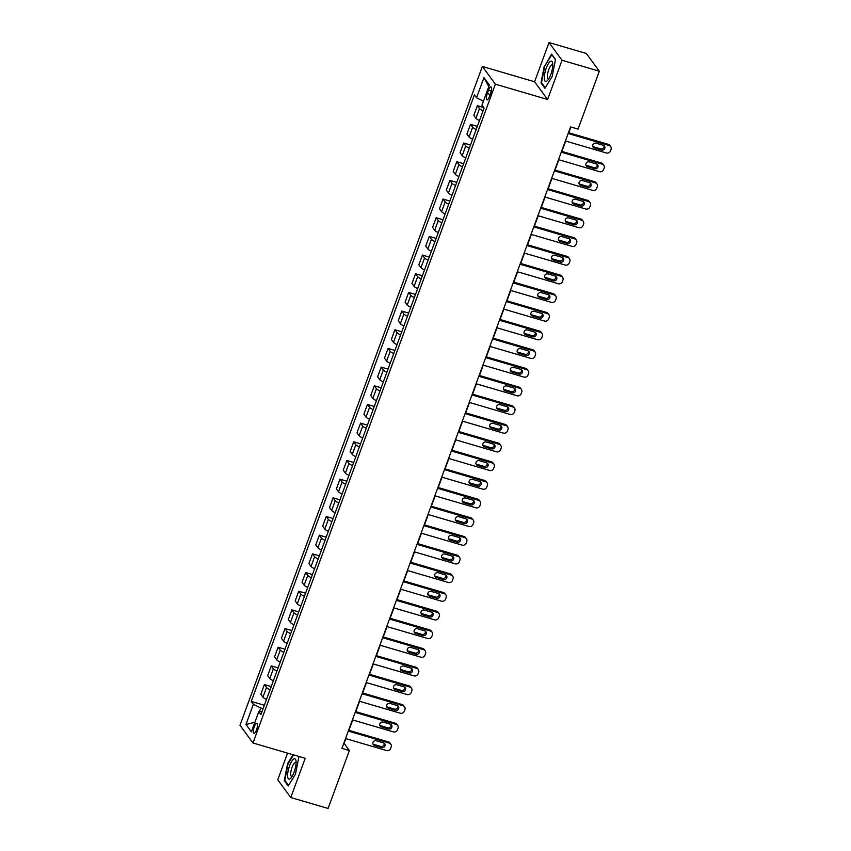 <?xml version="1.0" encoding="UTF-8"?>
<svg xmlns="http://www.w3.org/2000/svg" width="851" height="851" viewBox="0 0 851 851"><rect width="100%" height="100%" fill="white"/><g stroke="black" fill="none" stroke-linecap="round" stroke-linejoin="round"><path stroke-width="1.28" d="M256.502 729.839A5.212 1.553 -73.7 0 0 256.842 723.307A5.212 1.553 -73.7 0 0 254.247 726.775A5.212 1.553 -73.7 0 0 253.906 733.307A5.212 1.553 -73.7 0 0 256.502 729.839M287.574 753.135L277.756 779.793L290.776 797.515L328.082 808.45L349.378 750.561L344.102 743.38L345.846 738.636M482.357 66.452L239.961 725.275L252.981 742.987L495.378 84.175L482.357 66.452L534.588 81.77L547.608 99.482L562.032 60.272L549.012 42.55L534.588 81.77M549.012 42.55L586.318 53.485L599.338 71.207L562.032 60.272M599.338 71.207L578.031 129.097L570.574 126.905L341.921 748.369L349.378 750.561M488.485 90.27L487.283 93.557A5.053 1.5 -73.7 0 0 486.953 99.886A5.053 1.5 -73.7 0 0 489.463 96.525L490.676 93.238A5.053 1.5 -73.7 0 0 491.006 86.908A5.053 1.5 -73.7 0 0 488.485 90.27L491.304 91.089M483.421 101.184L476.539 97.769L474.411 94.876L251.247 701.405L264.363 705.245M476.539 97.769L483.964 77.601L489.378 84.983L481.964 105.152L484.091 108.045L260.927 714.574L258.8 711.681L251.375 731.849L245.96 724.467L253.385 704.298L251.247 701.405M290.776 797.515L305.211 758.305L252.981 742.987M547.608 99.482L495.378 84.175M348.91 730.318L352.718 719.967M355.782 711.649L359.59 701.288M362.643 692.969L366.462 682.619M369.515 674.3L373.334 663.94M376.387 655.621L380.195 645.271M383.258 636.952L387.067 626.591M390.13 618.273L393.939 607.922M397.002 599.604L400.81 589.243M403.874 580.925L407.682 570.574M410.746 562.256L414.554 551.895M417.618 543.576L421.426 533.226M424.479 524.907L428.298 514.547M431.351 506.228L435.169 495.878M438.222 487.559L442.031 477.198M445.094 468.88L448.902 458.529M451.966 450.211L455.774 439.85M458.838 431.542L462.646 421.181M465.71 412.863L469.518 402.502M472.582 394.194L476.39 383.833M479.453 375.514L483.262 365.153M486.315 356.846L490.133 346.485M493.186 338.166L497.005 327.816M500.058 319.497L503.866 309.136M506.93 300.818L510.738 290.468M513.802 282.149L517.61 271.788M520.674 263.47L524.482 253.119M527.546 244.801L531.354 234.44M534.417 226.121L538.226 215.771M541.289 207.453L545.097 197.092M548.161 188.773L551.969 178.423M555.022 170.104L558.841 159.743M561.894 151.425L565.713 141.075M568.766 132.756L570.883 127.001M263.108 708.66L260.757 707.968L259.395 711.659M483.07 110.821A6.51 1.372 -159.8 0 1 479.507 108.577L477.379 105.673L483.708 107.534M266.501 699.426A6.51 1.372 -159.8 0 1 262.948 697.171L260.821 694.278L264.395 684.566L271.235 686.576M273.373 680.757A6.51 1.372 -159.8 0 1 269.82 678.502L267.693 675.609L271.256 665.897L278.107 667.897M280.245 662.078A6.51 1.372 -159.8 0 1 276.692 659.823L274.554 656.929L278.128 647.217L284.968 649.228M287.117 643.409A6.51 1.372 -159.8 0 1 283.553 641.154L281.426 638.261L285 628.549L291.84 630.548M293.989 624.73A6.51 1.372 -159.8 0 1 290.425 622.475L288.298 619.581L291.872 609.869L298.712 611.88M300.86 606.061A6.51 1.372 -159.8 0 1 297.297 603.806L295.169 600.912L298.744 591.2L305.583 593.2M307.722 587.381A6.51 1.372 -159.8 0 1 304.169 585.137L302.041 582.233L305.615 572.521L312.455 574.531M314.593 568.713A6.51 1.372 -159.8 0 1 311.04 566.458L308.913 563.564L312.487 553.852L319.327 555.852M321.465 550.033A6.51 1.372 -159.8 0 1 317.912 547.789L315.785 544.885L319.359 535.173L326.199 537.183M328.337 531.364A6.51 1.372 -159.8 0 1 324.784 529.109L322.657 526.216L326.231 516.504L333.071 518.504M335.209 512.685A6.51 1.372 -159.8 0 1 331.656 510.44L329.528 507.536L333.092 497.824L339.943 499.835M342.081 494.016A6.51 1.372 -159.8 0 1 338.528 491.761L336.39 488.868L339.964 479.156L346.804 481.155M348.953 475.337A6.51 1.372 -159.8 0 1 345.389 473.092L343.261 470.188L346.836 460.476L353.676 462.487M355.824 456.668A6.51 1.372 -159.8 0 1 352.261 454.413L350.133 451.519L353.708 441.807L360.547 443.807M362.696 437.988A6.51 1.372 -159.8 0 1 359.133 435.744L357.005 432.84L360.579 423.128L367.419 425.138M369.557 419.32A6.51 1.372 -159.8 0 1 366.004 417.064L363.877 414.171L367.451 404.459L374.291 406.459M376.429 400.64A6.51 1.372 -159.8 0 1 372.876 398.396L370.749 395.492L374.323 385.78L381.163 387.79M383.301 381.971A6.51 1.372 -159.8 0 1 379.748 379.716L377.621 376.823L381.195 367.111L388.035 369.121M390.173 363.292A6.51 1.372 -159.8 0 1 386.62 361.047L384.492 358.143L388.067 348.442L394.907 350.442M397.045 344.623A6.51 1.372 -159.8 0 1 393.492 342.368L391.364 339.475L394.928 329.762L401.778 331.773M403.917 325.944A6.51 1.372 -159.8 0 1 400.364 323.699L398.236 320.795L401.8 311.094L408.64 313.094M410.788 307.275A6.51 1.372 -159.8 0 1 407.235 305.02L405.097 302.126L408.671 292.414L415.511 294.425M417.66 288.595A6.51 1.372 -159.8 0 1 414.097 286.351L411.969 283.447L415.543 273.745L422.383 275.745M424.532 269.927A6.51 1.372 -159.8 0 1 420.968 267.671L418.841 264.778L422.415 255.066L429.255 257.076M431.393 251.247A6.51 1.372 -159.8 0 1 427.84 249.003L425.713 246.099L429.287 236.397L436.127 238.397M438.265 232.578A6.51 1.372 -159.8 0 1 434.712 230.323L432.585 227.43L436.159 217.718L442.999 219.728M445.137 213.899A6.51 1.372 -159.8 0 1 441.584 211.654L439.456 208.761L443.031 199.049L449.871 201.049M452.009 195.23A6.51 1.372 -159.8 0 1 448.456 192.975L446.328 190.081L449.902 180.369L456.742 182.38M458.88 176.561A6.51 1.372 -159.8 0 1 455.328 174.306L453.2 171.413L456.774 161.701L463.614 163.7M465.752 157.882A6.51 1.372 -159.8 0 1 462.199 155.627L460.072 152.733L463.635 143.021L470.475 145.032M472.624 139.213A6.51 1.372 -159.8 0 1 469.071 136.958L466.933 134.064L470.507 124.352L477.347 126.352M479.496 120.534A6.51 1.372 -159.8 0 1 475.932 118.278L473.805 115.385L477.379 105.673M476.198 129.501A6.51 1.372 -159.8 0 1 472.635 127.246L470.507 124.352M469.326 148.17A6.51 1.372 -159.8 0 1 465.774 145.925L463.635 143.021M462.455 166.849A6.51 1.372 -159.8 0 1 458.902 164.594L456.774 161.701M455.583 185.518A6.51 1.372 -159.8 0 1 452.03 183.273L449.902 180.369M448.711 204.197A6.51 1.372 -159.8 0 1 445.158 201.942L443.031 199.049M441.839 222.866A6.51 1.372 -159.8 0 1 438.286 220.611L436.159 217.718M434.967 241.546A6.51 1.372 -159.8 0 1 431.414 239.291L429.287 236.397M428.096 260.215A6.51 1.372 -159.8 0 1 424.543 257.959L422.415 255.066M421.234 278.894A6.51 1.372 -159.8 0 1 417.671 276.639L415.543 273.745M414.363 297.563A6.51 1.372 -159.8 0 1 410.799 295.308L408.671 292.414M407.491 316.242A6.51 1.372 -159.8 0 1 403.927 313.987L401.8 311.094M400.619 334.911A6.51 1.372 -159.8 0 1 397.066 332.656L394.928 329.762M393.747 353.59A6.51 1.372 -159.8 0 1 390.194 351.335L388.067 348.442M386.875 372.259A6.51 1.372 -159.8 0 1 383.322 370.004L381.195 367.111M380.003 390.928A6.51 1.372 -159.8 0 1 376.45 388.684L374.323 385.78M373.132 409.608A6.51 1.372 -159.8 0 1 369.579 407.352L367.451 404.459M366.26 428.276A6.51 1.372 -159.8 0 1 362.707 426.032L360.579 423.128M359.399 446.956A6.51 1.372 -159.8 0 1 355.835 444.701L353.708 441.807M352.527 465.625A6.51 1.372 -159.8 0 1 348.963 463.38L346.836 460.476M345.655 484.304A6.51 1.372 -159.8 0 1 342.091 482.049L339.964 479.156M338.783 502.973A6.51 1.372 -159.8 0 1 335.23 500.728L333.092 497.824M331.911 521.652A6.51 1.372 -159.8 0 1 328.358 519.397L326.231 516.504M325.039 540.321A6.51 1.372 -159.8 0 1 321.487 538.077L319.359 535.173M318.168 559.001A6.51 1.372 -159.8 0 1 314.615 556.745L312.487 553.852M311.296 577.669A6.51 1.372 -159.8 0 1 307.743 575.425L305.615 572.521M304.424 596.349A6.51 1.372 -159.8 0 1 300.871 594.094L298.744 591.2M297.552 615.018A6.51 1.372 -159.8 0 1 293.999 612.773L291.872 609.869M290.691 633.697A6.51 1.372 -159.8 0 1 287.127 631.442L285 628.549M283.819 652.366A6.51 1.372 -159.8 0 1 280.256 650.121L278.128 647.217M276.947 671.045A6.51 1.372 -159.8 0 1 273.394 668.79L271.256 665.897M270.075 689.714A6.51 1.372 -159.8 0 1 266.523 687.47L264.395 684.566M253.385 704.298L260.757 707.968M262.034 711.564L258.8 711.681M488.782 86.589L483.964 77.601M245.96 724.467L254.885 722.318M544.321 65.867L540.97 82.951L544.895 88.291L552.161 76.537L555.501 59.453L551.586 54.124L544.81 66.006M293.063 754.741L287.627 763.528L284.287 780.612L288.212 785.941L295.467 774.197L298.818 757.113L298.169 756.241M541.906 83.228L540.97 82.951M285.213 780.878L284.287 780.612M568.149 133.511L609.156 145.532A3.255 3.032 143.7 0 1 611.039 149.393L610.486 150.882A3.255 3.032 143.7 0 1 606.401 152.999L565.394 140.979M610.678 146.595L609.795 145.393A3.255 3.032 -36.3 0 0 608.274 144.33L568.457 132.66M603.285 145.298A2.606 2.425 -36.3 0 1 604.412 149.085A2.606 2.425 -36.3 0 1 601.529 150.084L594.37 147.978A2.606 2.425 -36.3 0 1 593.243 144.202A2.606 2.425 -36.3 0 1 596.125 143.202L603.285 145.298M603.965 145.627A2.606 2.425 -36.3 0 1 600.646 148.882L593.487 146.787A2.606 2.425 -36.3 0 1 592.807 146.457M561.277 152.18L602.285 164.2A3.255 3.032 143.7 0 1 604.167 168.072L603.614 169.562A3.255 3.032 143.7 0 1 599.529 171.679L558.522 159.658M603.806 165.264L602.923 164.062A3.255 3.032 -36.3 0 0 601.402 163.009L561.586 151.34M596.413 163.977A2.606 2.425 -36.3 0 1 597.54 167.753A2.606 2.425 -36.3 0 1 594.658 168.753L587.498 166.658A2.606 2.425 -36.3 0 1 586.371 162.871A2.606 2.425 -36.3 0 1 589.254 161.871L596.413 163.977M597.094 164.296A2.606 2.425 -36.3 0 1 593.775 167.562L586.616 165.456A2.606 2.425 -36.3 0 1 585.935 165.137M554.405 170.86L595.413 182.88A3.255 3.032 143.7 0 1 597.296 186.741L596.742 188.231A3.255 3.032 143.7 0 1 592.668 190.347L551.661 178.327M596.934 183.933L596.062 182.742A3.255 3.032 -36.3 0 0 594.53 181.678L554.714 170.009M589.541 182.646A2.606 2.425 -36.3 0 1 590.668 186.433A2.606 2.425 -36.3 0 1 587.786 187.433L580.627 185.327A2.606 2.425 -36.3 0 1 579.499 181.55A2.606 2.425 -36.3 0 1 582.382 180.55L589.541 182.646M590.222 182.976A2.606 2.425 -36.3 0 1 586.903 186.231L579.744 184.135A2.606 2.425 -36.3 0 1 579.063 183.805M547.533 189.528L588.541 201.549A3.255 3.032 143.7 0 1 590.424 205.421L589.881 206.91A3.255 3.032 143.7 0 1 585.796 209.027L544.789 197.006M590.062 202.612L589.19 201.41A3.255 3.032 -36.3 0 0 587.658 200.357L547.842 188.688M582.68 201.325A2.606 2.425 -36.3 0 1 583.807 205.102A2.606 2.425 -36.3 0 1 580.914 206.102L573.755 204.006A2.606 2.425 -36.3 0 1 572.627 200.219A2.606 2.425 -36.3 0 1 575.51 199.219L582.68 201.325M583.35 201.644A2.606 2.425 -36.3 0 1 580.031 204.91L572.872 202.804A2.606 2.425 -36.3 0 1 572.191 202.485M540.662 208.208L581.669 220.228A3.255 3.032 143.7 0 1 583.552 224.09L583.009 225.579A3.255 3.032 143.7 0 1 578.925 227.696L537.917 215.675M583.201 221.281L582.318 220.09A3.255 3.032 -36.3 0 0 580.786 219.026L540.97 207.357M575.808 219.994A2.606 2.425 -36.3 0 1 576.935 223.781A2.606 2.425 -36.3 0 1 574.042 224.781L566.883 222.675A2.606 2.425 -36.3 0 1 565.755 218.898A2.606 2.425 -36.3 0 1 568.638 217.899L575.808 219.994M576.489 220.324A2.606 2.425 -36.3 0 1 573.17 223.579L566 221.483A2.606 2.425 -36.3 0 1 565.319 221.154M546.587 81.26A10.584 3.149 -73.7 0 0 547.661 80.324A10.584 3.149 -73.7 0 0 552.671 63.219A10.584 3.149 -73.7 0 0 550.491 61.325A10.584 3.149 -73.7 0 0 544.768 73.452A10.584 3.149 -73.7 0 0 546.587 81.26M552.778 65.197A7.244 2.159 -73.7 0 0 552.342 64.857A7.244 2.159 -73.7 0 0 551.639 64.984A7.244 2.159 -73.7 0 0 547.959 72.25A7.244 2.159 -73.7 0 0 548.267 78.76A7.244 2.159 -73.7 0 0 548.81 78.707M545.225 87.749L541.502 82.675L544.736 66.123L551.778 54.741L555.448 59.73M289.563 765.836A10.584 3.149 -73.7 0 0 287.681 776.75A10.584 3.149 -73.7 0 0 290.968 777.984A10.584 3.149 -73.7 0 0 294.138 772.059A10.584 3.149 -73.7 0 0 295.988 760.879A10.584 3.149 -73.7 0 0 289.563 765.836M296.084 762.858A7.244 2.159 -73.7 0 0 295.659 762.517A7.244 2.159 -73.7 0 0 292.053 767.336A7.244 2.159 -73.7 0 0 291.574 776.42A7.244 2.159 -73.7 0 0 292.127 776.367M288.542 785.409L284.808 780.335L288.053 763.783L293.552 754.88M297.839 756.145L298.765 757.39M533.79 226.877L574.797 238.897A3.255 3.032 143.7 0 1 576.68 242.758L576.138 244.258A3.255 3.032 143.7 0 1 572.053 246.375L531.045 234.355M576.329 239.961L575.446 238.759A3.255 3.032 -36.3 0 0 573.925 237.706L534.109 226.036M568.936 238.674A2.606 2.425 -36.3 0 1 570.064 242.45A2.606 2.425 -36.3 0 1 567.17 243.45L560.011 241.354A2.606 2.425 -36.3 0 1 558.884 237.567A2.606 2.425 -36.3 0 1 561.766 236.567L568.936 238.674M569.617 238.993A2.606 2.425 -36.3 0 1 566.298 242.258L559.128 240.152A2.606 2.425 -36.3 0 1 558.447 239.833M526.918 245.556L567.925 257.576A3.255 3.032 143.7 0 1 569.819 261.438L569.266 262.927A3.255 3.032 143.7 0 1 565.181 265.044L524.173 253.024M569.457 258.63L568.574 257.438A3.255 3.032 -36.3 0 0 567.053 256.374L527.237 244.705M562.064 257.342A2.606 2.425 -36.3 0 1 563.192 261.129A2.606 2.425 -36.3 0 1 560.298 262.129L553.139 260.023A2.606 2.425 -36.3 0 1 552.012 256.247A2.606 2.425 -36.3 0 1 554.905 255.247L562.064 257.342M562.745 257.672A2.606 2.425 -36.3 0 1 559.426 260.927L552.256 258.832A2.606 2.425 -36.3 0 1 551.586 258.502M520.046 264.225L561.054 276.245A3.255 3.032 143.7 0 1 562.947 280.107L562.394 281.607A3.255 3.032 143.7 0 1 558.309 283.723L517.302 271.703M562.585 277.309L561.703 276.107A3.255 3.032 -36.3 0 0 560.181 275.054L520.365 263.385M555.192 276.022A2.606 2.425 -36.3 0 1 556.32 279.798A2.606 2.425 -36.3 0 1 553.437 280.798L546.268 278.702A2.606 2.425 -36.3 0 1 545.14 274.916A2.606 2.425 -36.3 0 1 548.033 273.916L555.192 276.022M555.873 276.341A2.606 2.425 -36.3 0 1 552.554 279.607L545.395 277.5A2.606 2.425 -36.3 0 1 544.714 277.181M513.185 282.904L554.192 294.925A3.255 3.032 143.7 0 1 556.075 298.786L555.522 300.275A3.255 3.032 143.7 0 1 551.437 302.392L510.43 290.372M555.714 295.978L554.831 294.786A3.255 3.032 -36.3 0 0 553.31 293.723L513.493 282.053M548.321 294.691A2.606 2.425 -36.3 0 1 549.448 298.478A2.606 2.425 -36.3 0 1 546.565 299.478L539.396 297.371A2.606 2.425 -36.3 0 1 538.268 293.595A2.606 2.425 -36.3 0 1 541.162 292.595L548.321 294.691M549.001 295.02A2.606 2.425 -36.3 0 1 545.682 298.275L538.523 296.18A2.606 2.425 -36.3 0 1 537.843 295.85M506.313 301.573L547.321 313.594A3.255 3.032 143.7 0 1 549.203 317.455L548.65 318.955A3.255 3.032 143.7 0 1 544.566 321.061L503.558 309.041M548.842 314.657L547.959 313.455A3.255 3.032 -36.3 0 0 546.438 312.402L506.622 300.733M541.449 313.37A2.606 2.425 -36.3 0 1 542.576 317.146A2.606 2.425 -36.3 0 1 539.694 318.146L532.535 316.051A2.606 2.425 -36.3 0 1 531.407 312.264A2.606 2.425 -36.3 0 1 534.29 311.264L541.449 313.37M542.13 313.689A2.606 2.425 -36.3 0 1 538.811 316.955L531.652 314.849A2.606 2.425 -36.3 0 1 530.971 314.53M499.441 320.253L540.449 332.273A3.255 3.032 143.7 0 1 542.332 336.134L541.779 337.624A3.255 3.032 143.7 0 1 537.694 339.74L496.686 327.72M541.97 333.326L541.087 332.135A3.255 3.032 -36.3 0 0 539.566 331.071L499.75 319.402M534.577 332.039A2.606 2.425 -36.3 0 1 535.705 335.826A2.606 2.425 -36.3 0 1 532.822 336.826L525.663 334.72A2.606 2.425 -36.3 0 1 524.535 330.933A2.606 2.425 -36.3 0 1 527.418 329.943L534.577 332.039M535.258 332.358A2.606 2.425 -36.3 0 1 531.939 335.624L524.78 333.528A2.606 2.425 -36.3 0 1 524.099 333.198M492.569 338.921L533.577 350.942A3.255 3.032 143.7 0 1 535.46 354.803L534.907 356.303A3.255 3.032 143.7 0 1 530.833 358.409L489.814 346.389M535.098 352.006L534.226 350.803A3.255 3.032 -36.3 0 0 532.694 349.75L492.878 338.081M527.705 350.718A2.606 2.425 -36.3 0 1 528.833 354.495A2.606 2.425 -36.3 0 1 525.95 355.495L518.791 353.399A2.606 2.425 -36.3 0 1 517.663 349.612A2.606 2.425 -36.3 0 1 520.546 348.612L527.705 350.718M528.386 351.037A2.606 2.425 -36.3 0 1 525.067 354.293L517.908 352.197A2.606 2.425 -36.3 0 1 517.227 351.878M485.698 357.601L526.705 369.621A3.255 3.032 143.7 0 1 528.588 373.483L528.035 374.972A3.255 3.032 143.7 0 1 523.961 377.089L482.953 365.068M528.226 370.674L527.354 369.483A3.255 3.032 -36.3 0 0 525.822 368.419L486.006 356.75M520.833 369.387A2.606 2.425 -36.3 0 1 521.961 373.174A2.606 2.425 -36.3 0 1 519.078 374.174L511.919 372.068A2.606 2.425 -36.3 0 1 510.791 368.281A2.606 2.425 -36.3 0 1 513.674 367.292L520.833 369.387M521.514 369.706A2.606 2.425 -36.3 0 1 518.195 372.972L511.036 370.876A2.606 2.425 -36.3 0 1 510.355 370.547M478.826 376.27L519.833 388.29A3.255 3.032 143.7 0 1 521.716 392.151L521.174 393.651A3.255 3.032 143.7 0 1 517.089 395.758L476.081 383.737M521.355 389.354L520.482 388.152A3.255 3.032 -36.3 0 0 518.95 387.099L479.134 375.419M513.972 388.067A2.606 2.425 -36.3 0 1 515.1 391.843A2.606 2.425 -36.3 0 1 512.206 392.843L505.047 390.747A2.606 2.425 -36.3 0 1 503.92 386.96A2.606 2.425 -36.3 0 1 506.802 385.96L513.972 388.067M514.642 388.386A2.606 2.425 -36.3 0 1 511.334 391.641L504.164 389.545A2.606 2.425 -36.3 0 1 503.484 389.226M471.954 394.949L512.962 406.969A3.255 3.032 143.7 0 1 514.844 410.831L514.302 412.32A3.255 3.032 143.7 0 1 510.217 414.437L469.209 402.417M514.493 408.023L513.61 406.831A3.255 3.032 -36.3 0 0 512.079 405.767L472.262 394.098M507.1 406.735A2.606 2.425 -36.3 0 1 508.228 410.522A2.606 2.425 -36.3 0 1 505.334 411.512L498.175 409.416A2.606 2.425 -36.3 0 1 497.048 405.629A2.606 2.425 -36.3 0 1 499.931 404.64L507.1 406.735M507.781 407.055A2.606 2.425 -36.3 0 1 504.462 410.32L497.292 408.225A2.606 2.425 -36.3 0 1 496.612 407.895M465.082 413.618L506.09 425.638A3.255 3.032 143.7 0 1 507.973 429.5L507.43 431A3.255 3.032 143.7 0 1 503.345 433.106L462.338 421.085M507.621 426.702L506.739 425.5A3.255 3.032 -36.3 0 0 505.217 424.447L465.401 412.767M500.228 425.415A2.606 2.425 -36.3 0 1 501.356 429.191A2.606 2.425 -36.3 0 1 498.463 430.191L491.304 428.096A2.606 2.425 -36.3 0 1 490.176 424.309A2.606 2.425 -36.3 0 1 493.069 423.309L500.228 425.415M500.909 425.734A2.606 2.425 -36.3 0 1 497.59 428.989L490.421 426.894A2.606 2.425 -36.3 0 1 489.75 426.574M458.21 432.297L499.218 444.318A3.255 3.032 143.7 0 1 501.111 448.179L500.558 449.668A3.255 3.032 143.7 0 1 496.473 451.785L455.466 439.765M500.75 445.371L499.867 444.179A3.255 3.032 -36.3 0 0 498.346 443.116L458.529 431.446M493.357 444.084A2.606 2.425 -36.3 0 1 494.484 447.871A2.606 2.425 -36.3 0 1 491.601 448.86L484.432 446.764A2.606 2.425 -36.3 0 1 483.304 442.977A2.606 2.425 -36.3 0 1 486.198 441.988L493.357 444.084M494.037 444.403A2.606 2.425 -36.3 0 1 490.719 447.669L483.559 445.573A2.606 2.425 -36.3 0 1 482.879 445.243M451.338 450.966L492.357 462.987A3.255 3.032 143.7 0 1 494.24 466.848L493.686 468.348A3.255 3.032 143.7 0 1 489.602 470.454L448.594 458.434M493.878 464.05L492.995 462.848A3.255 3.032 -36.3 0 0 491.474 461.795L451.658 450.115M486.485 462.763A2.606 2.425 -36.3 0 1 487.612 466.539A2.606 2.425 -36.3 0 1 484.73 467.539L477.56 465.444A2.606 2.425 -36.3 0 1 476.432 461.657A2.606 2.425 -36.3 0 1 479.326 460.657L486.485 462.763M487.166 463.082A2.606 2.425 -36.3 0 1 483.847 466.337L476.688 464.242A2.606 2.425 -36.3 0 1 476.007 463.923M444.477 469.646L485.485 481.666A3.255 3.032 143.7 0 1 487.368 485.527L486.815 487.017A3.255 3.032 143.7 0 1 482.73 489.134L441.722 477.113M487.006 482.719L486.123 481.528A3.255 3.032 -36.3 0 0 484.602 480.464L444.786 468.795M479.613 481.432A2.606 2.425 -36.3 0 1 480.741 485.219A2.606 2.425 -36.3 0 1 477.858 486.208L470.688 484.113A2.606 2.425 -36.3 0 1 469.561 480.326A2.606 2.425 -36.3 0 1 472.454 479.336L479.613 481.432M480.294 481.751A2.606 2.425 -36.3 0 1 476.975 485.017L469.816 482.911A2.606 2.425 -36.3 0 1 469.135 482.591M437.605 488.314L478.613 500.335A3.255 3.032 143.7 0 1 480.496 504.196L479.943 505.696A3.255 3.032 143.7 0 1 475.858 507.802L434.85 495.782M480.134 501.399L479.251 500.197A3.255 3.032 -36.3 0 0 477.73 499.143L437.914 487.463M472.741 500.101A2.606 2.425 -36.3 0 1 473.869 503.888A2.606 2.425 -36.3 0 1 470.986 504.888L463.827 502.792A2.606 2.425 -36.3 0 1 462.699 499.005A2.606 2.425 -36.3 0 1 465.582 498.005L472.741 500.101M473.422 500.431A2.606 2.425 -36.3 0 1 470.103 503.686L462.944 501.59A2.606 2.425 -36.3 0 1 462.263 501.271M430.734 506.994L471.741 519.014A3.255 3.032 143.7 0 1 473.624 522.876L473.071 524.365A3.255 3.032 143.7 0 1 468.986 526.482L427.979 514.461M473.262 520.067L472.39 518.876A3.255 3.032 -36.3 0 0 470.858 517.812L431.042 506.143M465.869 518.78A2.606 2.425 -36.3 0 1 466.997 522.567A2.606 2.425 -36.3 0 1 464.114 523.556L456.955 521.461A2.606 2.425 -36.3 0 1 455.828 517.674A2.606 2.425 -36.3 0 1 458.71 516.685L465.869 518.78M466.55 519.099A2.606 2.425 -36.3 0 1 463.231 522.365L456.072 520.259A2.606 2.425 -36.3 0 1 455.391 519.94M423.862 525.663L464.869 537.683A3.255 3.032 143.7 0 1 466.752 541.544L466.199 543.044A3.255 3.032 143.7 0 1 462.125 545.151L421.117 533.13M466.391 538.747L465.518 537.545A3.255 3.032 -36.3 0 0 463.986 536.492L424.17 524.812M458.997 537.449A2.606 2.425 -36.3 0 1 460.125 541.236A2.606 2.425 -36.3 0 1 457.242 542.236L450.083 540.13A2.606 2.425 -36.3 0 1 448.956 536.353A2.606 2.425 -36.3 0 1 451.838 535.353L458.997 537.449M459.678 537.779A2.606 2.425 -36.3 0 1 456.359 541.034L449.2 538.938A2.606 2.425 -36.3 0 1 448.52 538.619M416.99 544.342L457.998 556.363A3.255 3.032 143.7 0 1 459.88 560.224L459.338 561.713A3.255 3.032 143.7 0 1 455.253 563.83L414.246 551.81M459.519 557.416L458.646 556.224A3.255 3.032 -36.3 0 0 457.115 555.16L417.298 543.491M452.136 556.128A2.606 2.425 -36.3 0 1 453.264 559.915A2.606 2.425 -36.3 0 1 450.37 560.905L443.211 558.809A2.606 2.425 -36.3 0 1 442.084 555.022A2.606 2.425 -36.3 0 1 444.967 554.033L452.136 556.128M452.806 556.448A2.606 2.425 -36.3 0 1 449.498 559.713L442.329 557.607A2.606 2.425 -36.3 0 1 441.648 557.288M410.118 563.011L451.126 575.031A3.255 3.032 143.7 0 1 453.009 578.893L452.466 580.393A3.255 3.032 143.7 0 1 448.381 582.499L407.374 570.478M452.658 576.095L451.775 574.893A3.255 3.032 -36.3 0 0 450.243 573.829L410.427 562.16M445.264 574.797A2.606 2.425 -36.3 0 1 446.392 578.584A2.606 2.425 -36.3 0 1 443.499 579.584L436.34 577.478A2.606 2.425 -36.3 0 1 435.212 573.702A2.606 2.425 -36.3 0 1 438.095 572.702L445.264 574.797M445.945 575.127A2.606 2.425 -36.3 0 1 442.626 578.382L435.457 576.287A2.606 2.425 -36.3 0 1 434.776 575.967M403.246 581.69L444.254 593.711A3.255 3.032 143.7 0 1 446.137 597.572L445.594 599.061A3.255 3.032 143.7 0 1 441.509 601.178L400.502 589.158M445.786 594.764L444.903 593.572A3.255 3.032 -36.3 0 0 443.382 592.509L403.565 580.839M438.393 593.477A2.606 2.425 -36.3 0 1 439.52 597.264A2.606 2.425 -36.3 0 1 436.627 598.253L429.468 596.157A2.606 2.425 -36.3 0 1 428.34 592.37A2.606 2.425 -36.3 0 1 431.223 591.381L438.393 593.477M439.073 593.796A2.606 2.425 -36.3 0 1 435.755 597.062L428.585 594.955A2.606 2.425 -36.3 0 1 427.915 594.636M396.375 600.359L437.382 612.38A3.255 3.032 143.7 0 1 439.276 616.241L438.722 617.741A3.255 3.032 143.7 0 1 434.638 619.847L393.63 607.827M438.914 613.443L438.031 612.241A3.255 3.032 -36.3 0 0 436.51 611.178L396.694 599.508M431.521 612.146A2.606 2.425 -36.3 0 1 432.648 615.933A2.606 2.425 -36.3 0 1 429.766 616.932L422.596 614.826A2.606 2.425 -36.3 0 1 421.468 611.05A2.606 2.425 -36.3 0 1 424.362 610.05L431.521 612.146M432.202 612.475A2.606 2.425 -36.3 0 1 428.883 615.73L421.724 613.635A2.606 2.425 -36.3 0 1 421.043 613.316M389.503 619.028L430.51 631.048A3.255 3.032 143.7 0 1 432.404 634.92L431.851 636.41A3.255 3.032 143.7 0 1 427.766 638.527L386.758 626.506M432.042 632.112L431.159 630.921A3.255 3.032 -36.3 0 0 429.638 629.857L389.822 618.188M424.649 630.825A2.606 2.425 -36.3 0 1 425.777 634.612A2.606 2.425 -36.3 0 1 422.894 635.601L415.724 633.506A2.606 2.425 -36.3 0 1 414.597 629.719A2.606 2.425 -36.3 0 1 417.49 628.719L424.649 630.825M425.33 631.144A2.606 2.425 -36.3 0 1 422.011 634.41L414.852 632.304A2.606 2.425 -36.3 0 1 414.171 631.985M382.642 637.707L423.649 649.728A3.255 3.032 143.7 0 1 425.532 653.589L424.979 655.089A3.255 3.032 143.7 0 1 420.894 657.195L379.886 645.175M425.17 650.792L424.287 649.59A3.255 3.032 -36.3 0 0 422.766 648.526L382.95 636.856M417.777 649.494A2.606 2.425 -36.3 0 1 418.905 653.281A2.606 2.425 -36.3 0 1 416.022 654.281L408.852 652.174A2.606 2.425 -36.3 0 1 407.725 648.398A2.606 2.425 -36.3 0 1 410.618 647.398L417.777 649.494M418.458 649.824A2.606 2.425 -36.3 0 1 415.139 653.079L407.98 650.983A2.606 2.425 -36.3 0 1 407.299 650.653M375.77 656.376L416.777 668.397A3.255 3.032 143.7 0 1 418.66 672.269L418.107 673.758A3.255 3.032 143.7 0 1 414.022 675.875L373.015 663.854M418.298 669.46L417.415 668.258A3.255 3.032 -36.3 0 0 415.894 667.205L376.078 655.536M410.905 668.173A2.606 2.425 -36.3 0 1 412.033 671.96A2.606 2.425 -36.3 0 1 409.15 672.95L401.991 670.854A2.606 2.425 -36.3 0 1 400.864 667.067A2.606 2.425 -36.3 0 1 403.746 666.067L410.905 668.173M411.586 668.492A2.606 2.425 -36.3 0 1 408.267 671.758L401.108 669.652A2.606 2.425 -36.3 0 1 400.427 669.333M368.898 675.056L409.905 687.076A3.255 3.032 143.7 0 1 411.788 690.938L411.235 692.427A3.255 3.032 143.7 0 1 407.15 694.544L366.143 682.523M411.427 688.129L410.554 686.938A3.255 3.032 -36.3 0 0 409.023 685.874L369.206 674.205M404.034 686.842A2.606 2.425 -36.3 0 1 405.161 690.629A2.606 2.425 -36.3 0 1 402.278 691.629L395.119 689.523A2.606 2.425 -36.3 0 1 393.992 685.746A2.606 2.425 -36.3 0 1 396.874 684.747L404.034 686.842M404.714 687.172A2.606 2.425 -36.3 0 1 401.395 690.427L394.236 688.331A2.606 2.425 -36.3 0 1 393.556 688.002M362.026 693.725L403.034 705.745A3.255 3.032 143.7 0 1 404.916 709.617L404.363 711.106A3.255 3.032 143.7 0 1 400.289 713.223L359.282 701.203M404.555 706.809L403.682 705.607A3.255 3.032 -36.3 0 0 402.151 704.554L362.335 692.884M397.162 705.522A2.606 2.425 -36.3 0 1 398.289 709.298A2.606 2.425 -36.3 0 1 395.407 710.298L388.247 708.202A2.606 2.425 -36.3 0 1 387.12 704.415A2.606 2.425 -36.3 0 1 390.003 703.415L397.162 705.522M397.842 705.841A2.606 2.425 -36.3 0 1 394.524 709.106L387.365 707A2.606 2.425 -36.3 0 1 386.684 706.681M355.154 712.404L396.162 724.424A3.255 3.032 143.7 0 1 398.045 728.286L397.502 729.775A3.255 3.032 143.7 0 1 393.417 731.892L352.41 719.872M397.683 725.477L396.811 724.286A3.255 3.032 -36.3 0 0 395.279 723.222L355.463 711.553M390.301 724.19A2.606 2.425 -36.3 0 1 391.428 727.977A2.606 2.425 -36.3 0 1 388.535 728.977L381.376 726.871A2.606 2.425 -36.3 0 1 380.248 723.095A2.606 2.425 -36.3 0 1 383.131 722.095L390.301 724.19M390.971 724.52A2.606 2.425 -36.3 0 1 387.662 727.775L380.493 725.68A2.606 2.425 -36.3 0 1 379.812 725.35M348.282 731.073L389.29 743.093A3.255 3.032 143.7 0 1 391.173 746.955L390.63 748.455A3.255 3.032 143.7 0 1 386.545 750.571L345.538 738.551M390.822 744.157L389.939 742.955A3.255 3.032 -36.3 0 0 388.407 741.902L348.591 730.232M383.429 742.87A2.606 2.425 -36.3 0 1 384.556 746.646A2.606 2.425 -36.3 0 1 381.663 747.646L374.504 745.55A2.606 2.425 -36.3 0 1 373.376 741.764A2.606 2.425 -36.3 0 1 376.259 740.764L383.429 742.87M384.109 743.189A2.606 2.425 -36.3 0 1 380.791 746.455L373.621 744.348A2.606 2.425 -36.3 0 1 372.94 744.029M475.932 118.278L479.507 108.577M469.071 136.958L472.635 127.246M462.199 155.627L465.774 145.925M455.328 174.306L458.902 164.594M448.456 192.975L452.03 183.273M441.584 211.654L445.158 201.942M434.712 230.323L438.286 220.611M427.84 249.003L431.414 239.291M420.968 267.671L424.543 257.959M414.097 286.351L417.671 276.639M407.235 305.02L410.799 295.308M400.364 323.699L403.927 313.987M393.492 342.368L397.066 332.656M386.62 361.047L390.194 351.335M379.748 379.716L383.322 370.004M372.876 398.396L376.45 388.684M366.004 417.064L369.579 407.352M359.133 435.744L362.707 426.032M352.261 454.413L355.835 444.701M345.389 473.092L348.963 463.38M338.528 491.761L342.091 482.049M331.656 510.44L335.23 500.728M324.784 529.109L328.358 519.397M317.912 547.789L321.487 538.077M311.04 566.458L314.615 556.745M304.169 585.137L307.743 575.425M297.297 603.806L300.871 594.094M290.425 622.475L293.999 612.773M283.553 641.154L287.127 631.442M276.692 659.823L280.256 650.121M269.82 678.502L273.394 668.79M262.948 697.171L266.523 687.47M490.24 94.418L487.283 93.557M608.274 144.33L609.156 145.532M601.529 150.084L600.646 148.882M594.37 147.978L593.487 146.787M601.402 163.009L602.285 164.2M594.658 168.753L593.775 167.562M587.498 166.658L586.616 165.456M594.53 181.678L595.413 182.88M587.786 187.433L586.903 186.231M580.627 185.327L579.744 184.135M587.658 200.357L588.541 201.549M580.914 206.102L580.031 204.91M573.755 204.006L572.872 202.804M580.786 219.026L581.669 220.228M574.042 224.781L573.17 223.579M566.883 222.675L566 221.483M573.925 237.706L574.797 238.897M567.17 243.45L566.298 242.258M560.011 241.354L559.128 240.152M567.053 256.374L567.925 257.576M560.298 262.129L559.426 260.927M553.139 260.023L552.256 258.832M560.181 275.054L561.054 276.245M553.437 280.798L552.554 279.607M546.268 278.702L545.395 277.5M553.31 293.723L554.192 294.925M546.565 299.478L545.682 298.275M539.396 297.371L538.523 296.18M546.438 312.402L547.321 313.594M539.694 318.146L538.811 316.955M532.535 316.051L531.652 314.849M539.566 331.071L540.449 332.273M532.822 336.826L531.939 335.624M525.663 334.72L524.78 333.528M532.694 349.75L533.577 350.942M525.95 355.495L525.067 354.293M518.791 353.399L517.908 352.197M525.822 368.419L526.705 369.621M519.078 374.174L518.195 372.972M511.919 372.068L511.036 370.876M518.95 387.099L519.833 388.29M512.206 392.843L511.334 391.641M505.047 390.747L504.164 389.545M512.079 405.767L512.962 406.969M505.334 411.512L504.462 410.32M498.175 409.416L497.292 408.225M505.217 424.447L506.09 425.638M498.463 430.191L497.59 428.989M491.304 428.096L490.421 426.894M498.346 443.116L499.218 444.318M491.601 448.86L490.719 447.669M484.432 446.764L483.559 445.573M491.474 461.795L492.357 462.987M484.73 467.539L483.847 466.337M477.56 465.444L476.688 464.242M484.602 480.464L485.485 481.666M477.858 486.208L476.975 485.017M470.688 484.113L469.816 482.911M477.73 499.143L478.613 500.335M470.986 504.888L470.103 503.686M463.827 502.792L462.944 501.59M470.858 517.812L471.741 519.014M464.114 523.556L463.231 522.365M456.955 521.461L456.072 520.259M463.986 536.492L464.869 537.683M457.242 542.236L456.359 541.034M450.083 540.13L449.2 538.938M457.115 555.16L457.998 556.363M450.37 560.905L449.498 559.713M443.211 558.809L442.329 557.607M450.243 573.829L451.126 575.031M443.499 579.584L442.626 578.382M436.34 577.478L435.457 576.287M443.382 592.509L444.254 593.711M436.627 598.253L435.755 597.062M429.468 596.157L428.585 594.955M436.51 611.178L437.382 612.38M429.766 616.932L428.883 615.73M422.596 614.826L421.724 613.635M429.638 629.857L430.51 631.048M422.894 635.601L422.011 634.41M415.724 633.506L414.852 632.304M422.766 648.526L423.649 649.728M416.022 654.281L415.139 653.079M408.852 652.174L407.98 650.983M415.894 667.205L416.777 668.397M409.15 672.95L408.267 671.758M401.991 670.854L401.108 669.652M409.023 685.874L409.905 687.076M402.278 691.629L401.395 690.427M395.119 689.523L394.236 688.331M402.151 704.554L403.034 705.745M395.407 710.298L394.524 709.106M388.247 708.202L387.365 707M395.279 723.222L396.162 724.424M388.535 728.977L387.662 727.775M381.376 726.871L380.493 725.68M388.407 741.902L389.29 743.093M381.663 747.646L380.791 746.455M374.504 745.55L373.621 744.348"/></g></svg>
